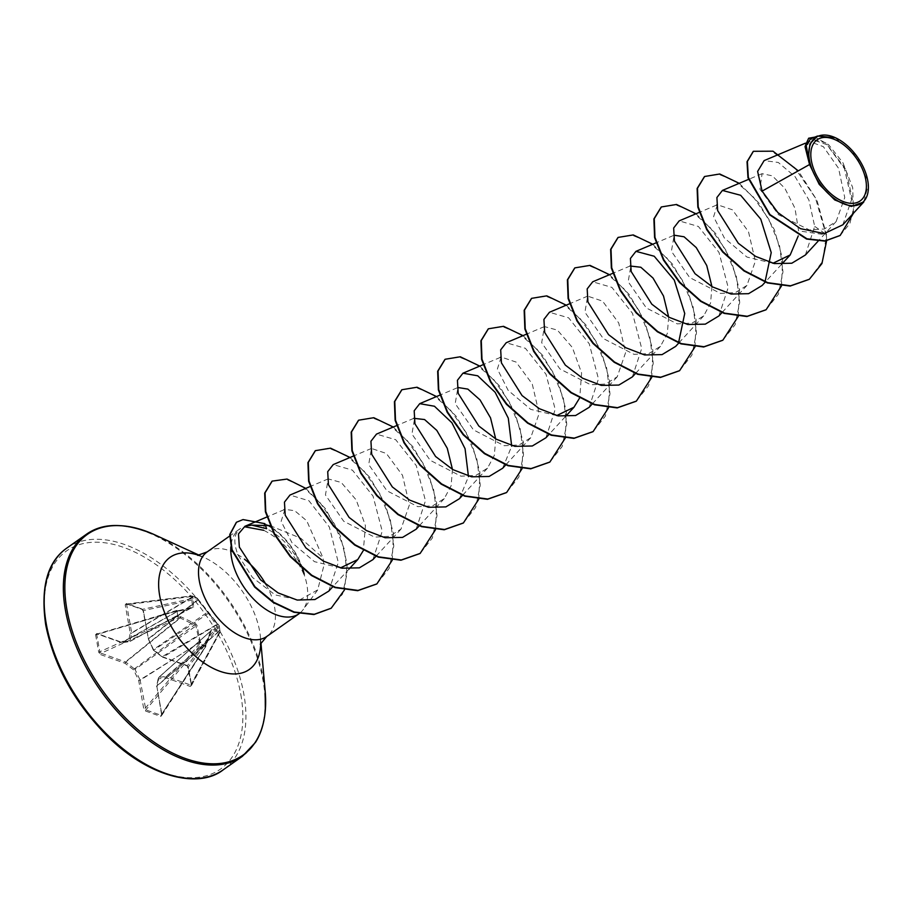 <?xml version="1.0" encoding="UTF-8"?>
<svg xmlns="http://www.w3.org/2000/svg" width="914" height="914" viewBox="0 0 914 914"><rect width="100%" height="100%" fill="white"/><g stroke="black" fill="none" stroke-linecap="round" stroke-linejoin="round"><path stroke-width="0.69" stroke-dasharray="4.57 3.43" d="M205.684 644.496L156.831 686.186L161.847 714.337L161.081 715.285L205.273 646.701A1.085 0.708 113.3 0 0 205.593 645.89L200.68 644.141L196.944 625.222L195.882 623.908L180.789 616.779L178.653 616.504L178.458 617.91L180.275 618.001L195.79 625.576L199.503 642.131L199.263 644.004L200.406 644.976L205.73 646.632L211.225 630.603L218.686 631.814A1.085 0.845 -47.1 0 0 219.417 630.603L211.637 629.495L210.94 630.203L205.856 643.696L205.901 646.118L161.081 715.285A1.085 0.685 -70.4 0 0 160.784 716.45L161.972 715.079L156.957 686.928L158.625 678.816L165.971 677.811L190.272 686.448L191.609 685.271L188.478 667.654L186.513 665.289L162.201 656.652L153.483 649.957L148.502 639.469L143.487 611.317L141.624 608.861A1.085 0.685 -70.4 0 0 141.978 609.375L141.978 609.375A1.085 0.685 -70.4 0 0 142.218 609.398L143.487 611.317M141.624 608.861L126.406 603.457L125.218 604.828L130.234 632.979L128.566 641.102L121.219 642.096A1.085 0.845 -97.7 0 0 122.339 642.576L178.95 610.552A1.085 0.617 76 0 1 179.75 610.929L177.636 610.826L178.458 617.91L101.18 653.236L99.9 652.208L96.758 634.59L97.741 633.905L122.042 642.542A1.085 0.651 60.5 0 0 122.339 642.576L129.674 641.582A1.085 0.617 61.4 0 0 130.017 641.24L131.685 633.116L191.609 597.756L192.511 607.113L178.95 610.552L176.928 610.392L177.784 616.584L98.723 652.253L100.689 654.618A1.085 0.685 109.6 0 1 101.18 653.236L125.801 662.056L180.275 618.001L180.789 616.779M179.75 610.929L193.003 607.684L193.688 606.987L192.923 597.607L192.134 596.156L197.047 597.905L219.074 625.542L220.091 631.231L219.417 630.603M835.053 137.58L856.052 155.414L867.809 181.155L868.289 184.788L863.81 201.948M270.041 525.641L300.74 538.209L323.11 558.1L323.933 565.4L317.684 589.907L299.415 600.087L275.114 594.888L252.424 577.431L238.051 555.049C233.07 542.196 233.927 533.308 240.633 528.395A51.732 29.751 54.8 0 0 239.445 529.16A51.732 29.751 54.8 0 0 230.865 546.835M299.541 613.363A51.732 29.751 54.8 0 0 303.082 609.752A51.732 29.751 54.8 0 0 306.898 584.834A51.732 29.751 54.8 0 0 303.939 573.981L304.202 574.209C296.57 552.856 284.037 537.695 266.625 528.715M808.913 159.87L805.885 147.828L809.438 141.487L823.354 146.663L838.584 168.347L844.753 197.55L836.127 221.554L824.371 228.968L809.427 229.951L778.477 214.699L759.945 189.198L762.07 173.671L772.307 175.842L784.852 188.295L794.986 208.289L798.585 230.854L826.096 234.875L815.516 198.155L794.7 167.593L771.279 150.913L753.227 151.427M772.901 263.278L746.944 257.062L724.379 238.051L713.606 216.732L717.399 204.747L732.297 209.74L748.475 231.619L755.341 261.221L746.955 285.408L735.313 292.651L720.461 293.405L689.647 277.536L671.413 251.281L674.155 235.206L656.024 242.861M711.937 286.596L710.566 303.048L703.711 315.867L692.104 323.088L677.205 323.864L646.381 307.984L628.169 281.74L630.911 265.666M668.682 317.055L667.311 333.541L660.468 346.315L648.826 353.569L633.973 354.335L603.171 338.466L584.926 312.222L587.668 296.136L602.554 301.129L618.732 322.996L625.61 352.587L617.224 376.797L605.605 384.029L590.707 384.783L559.894 368.913L541.682 342.693L544.424 326.595L557.391 330.103L572.335 347.457L581.601 372.969L579.739 397.796M556.695 415.584L530.703 409.369L508.173 390.381L497.376 369.039L501.169 357.054L516.067 362.058L532.245 383.937L539.123 413.516L530.726 437.715L519.118 444.947L504.254 445.724L473.441 429.866L455.195 403.611L457.937 387.513L439.805 395.168M495.708 438.914L494.325 455.401L487.493 468.174L475.863 475.417L460.953 476.183L430.151 460.29L411.94 434.047L414.693 417.984M452.464 469.385L451.093 485.848L444.238 498.633L432.585 505.888L417.744 506.642L386.93 490.772L368.708 464.529L371.438 448.443L386.348 453.458L402.503 475.303L409.392 504.882L400.995 529.103L389.387 536.335L374.489 537.112L343.675 521.22L325.453 494.977L328.195 478.902L341.23 482.466L356.232 499.981L365.429 525.63L363.361 550.479M340.465 567.902L314.473 561.664L291.943 542.676L281.146 521.346L284.94 509.361L294.685 510.698L306.75 520.809L323.11 558.1M328.72 591.152L338.294 562.407L329.337 527.001L308.955 500.769L289.978 495.068M372.923 559.631L382.235 531.24L373.049 496.131L352.45 470.162L333.233 464.586M416.178 529.183L425.467 500.746L416.293 465.66L395.682 439.691L376.477 434.127M459.422 498.713L468.459 476.64M502.666 468.254L511.703 446.169M545.909 437.795L555.209 409.369L546.024 374.283L525.413 348.314L506.207 342.739M589.153 407.336L598.464 378.876L589.244 343.778L568.645 317.832L549.451 312.268M632.397 376.876L641.697 348.451L632.511 313.342L611.9 287.384L592.695 281.809M718.884 315.947L728.195 287.51L718.987 252.401L698.387 226.466L679.182 220.88M805.371 255.017L814.682 226.364L808.879 199.972L795.111 176.699L778.271 162.452L764.115 160.613M842.811 224.81L851.551 199.766L844.387 168.496L826.884 144.652L810.467 138.985M840 235.561L849.86 223.599L853.95 206.964L846.01 169.547L825.685 142.812L808.467 138.357M809.187 279.376L822.646 261.244L826.462 234.624L817.002 200.337L798.265 170.849M853.505 213.179L852.682 187.621L842.959 162.783L828.621 144.686L814.922 137.1M826.599 240.885L826.462 234.624L814.682 226.364M303.939 573.981L303.756 574.106C294.628 553.804 281.272 539.191 263.666 530.28L264.34 523.859L265.209 524.956M100.689 654.618L124.99 663.256L133.707 669.962L138.688 680.439L143.704 708.59L145.577 711.046L160.784 716.45M96.918 633.459L95.582 634.647L96.758 634.59L176.779 610.975A1.085 0.571 166.4 0 1 177.636 610.826L97.741 633.905A1.085 0.685 -70.4 0 1 97.272 633.973L121.585 642.611A1.085 0.685 -70.4 0 0 122.042 642.542L178.687 610.518L177.362 610.358A1.085 1.085 0 0 0 176.928 610.392L97.272 633.973A1.085 0.685 -70.4 0 1 96.918 633.459L121.219 642.096A1.085 0.685 -70.4 0 0 121.585 642.611A1.085 1.085 0 0 0 122.088 642.656L129.434 641.662A1.085 0.845 -97.7 0 0 129.674 641.582L192.168 607.456A1.085 0.731 78.5 0 1 192.34 607.387L192.34 607.387A1.085 0.731 78.5 0 1 193.003 607.684M704.431 176.619L717.913 174.014L735.187 181.029L753.262 196.91L768.971 219.509L779.551 245.717L782.99 271.858L778.351 294.262L765.943 309.835M661.188 207.078L674.669 204.473L691.944 211.5L710.018 227.369L725.727 249.979L736.307 276.188L739.734 302.328L735.107 324.733L722.688 340.305M617.944 237.537L631.425 234.944L648.712 241.97L666.774 257.839L682.484 280.449L693.063 306.658L696.491 332.799L691.864 355.203L679.445 370.764M574.712 267.996L588.182 265.403L605.468 272.429L623.542 288.31L639.252 310.92L649.82 337.129L653.247 363.269L648.609 385.674L636.19 401.235M531.468 298.455L544.95 295.862L562.224 302.9L580.299 318.769L596.008 341.379L606.576 367.599L610.004 393.74L605.365 416.133L592.946 431.694M488.225 328.926L501.695 326.332L518.981 333.359L537.055 349.228L552.764 371.838L563.332 398.058L566.76 424.187L562.121 446.592L549.702 462.153M444.969 359.385L458.451 356.791L475.726 363.818L493.8 379.687L509.509 402.297L520.089 428.506L523.516 454.646L518.878 477.051L506.47 492.612M401.726 389.855L415.196 387.25L432.482 394.277L450.545 410.146L466.266 432.745L476.834 458.954L480.273 485.094L475.634 507.499L463.227 523.071M358.482 420.314L371.952 417.709L389.238 424.736L407.301 440.605L423.011 463.215L433.59 489.424L437.029 515.565L432.391 537.969L419.983 553.541M315.239 450.773L328.709 448.18L345.995 455.195L364.058 471.076L379.778 493.674L390.347 519.895L393.785 546.035L389.147 568.439L376.739 584M271.995 481.232L285.488 479.073L302.477 486.522L319.809 502.289L334.547 524.133L344.201 548.983L347.08 573.386L342.533 594.054L331.028 608.324M236.338 522.351L242.85 519.803L264.34 523.859A49.482 28.46 54.8 0 1 303.756 574.106M739.232 183.326L758.791 202.942L774.386 229.688L782.635 259.028L781.481 285.979M695.988 213.785L715.548 233.401L731.143 260.147L739.392 289.487L738.226 316.438M652.745 244.244L672.304 263.872L687.899 290.606L696.148 319.957L694.983 346.897M609.501 274.703L629.049 294.331L644.656 321.077L652.904 350.416L651.739 377.368M566.257 305.173L585.805 324.79L601.412 351.536L609.661 380.875L608.496 407.827M523.014 335.632L542.516 355.192L558.1 381.835L566.383 411.083L565.32 438.012M479.77 366.091L499.318 385.719L514.925 412.465L523.174 441.805L522.008 468.756M436.526 396.562L456.075 416.178L471.681 442.924L479.93 472.264L478.765 499.215M393.283 427.021L412.831 446.638L428.438 473.383L436.686 502.723L435.521 529.674M350.028 457.48L369.587 477.108L385.194 503.843L393.443 533.193L392.277 560.145M305.779 488.373L325.35 508.572L340.305 535.638L347.24 564.532L344.441 589.976M302.717 568.794A49.482 28.46 54.8 0 0 270.533 526.761M268.099 525.322A49.482 28.46 54.8 0 0 264.694 523.608M125.218 604.828L127.012 603.994L142.218 609.398L196.51 597.642A1.085 0.845 77.8 0 1 197.23 598.91L143.361 610.575L148.376 638.726L197.732 599.812L197.23 598.91A1.085 0.754 150.9 0 0 197.333 598.156L198.041 600.041L148.502 639.092L153.483 649.58A1.085 0.708 55.6 0 0 153.998 650.22L162.715 656.926A1.085 0.685 59 0 0 163.023 657.097L187.336 665.735L191.334 684.689L190.775 685.077L166.474 676.44L218.686 631.814L219.36 632.442A1.085 0.788 28.5 0 0 220.137 631.643L219.143 626.033A1.085 0.88 37 0 0 218.035 625.016L197.732 599.812A1.085 0.754 150.9 0 0 197.835 599.058L197.835 599.058A1.085 0.754 150.9 0 0 197.55 598.807M196.51 597.642L191.666 595.917A1.085 0.731 82.9 0 0 190.82 596.636A1.085 0.72 -31.4 0 1 192.134 596.156A1.085 0.64 108.3 0 0 191.883 595.928L196.773 597.665A1.085 0.731 111 0 1 197.047 597.905A1.085 0.754 150.9 0 1 197.333 598.156A1.085 1.085 0 0 0 196.773 597.665A1.085 0.731 111 0 0 196.51 597.642M192.705 597.082A1.085 0.72 -31.4 0 0 191.38 597.562L131.685 632.796L126.669 604.645L190.82 596.636L191.609 597.756A1.085 0.925 -9.9 0 1 192.923 597.607M126.669 604.645L127.012 603.994A1.085 0.685 -70.4 0 1 126.772 603.971L191.414 595.882A1.085 1.085 0 0 1 191.883 595.928A1.085 0.64 108.3 0 0 191.666 595.917L127.012 603.994M126.406 603.457A1.085 0.685 -70.4 0 0 126.772 603.971L141.978 609.375L143.144 610.998L148.376 638.726A1.085 0.685 51.8 0 0 148.502 639.092L153.232 649.911A1.085 1.085 0 0 0 153.552 650.3L153.483 649.58L207.786 612.026L208.666 613.134L153.552 650.3L162.269 657.006A1.085 1.085 0 0 0 162.566 657.166A1.085 0.685 109.6 0 1 162.201 656.652L217.269 624.171A1.085 0.617 143.1 0 1 217.92 624.296L218.172 624.593A1.085 0.88 130 0 0 217.383 624.468L163.023 657.097A1.085 0.685 109.6 0 1 162.566 657.166L186.867 665.803A1.085 0.685 109.6 0 0 187.336 665.735L218.035 625.016A1.085 0.88 130 0 1 219.074 625.542A1.085 0.606 168.3 0 1 219.143 626.033L188.193 667.083L191.334 684.689L190.775 685.077A1.085 0.685 -70.4 0 0 190.272 686.448M166.474 676.44A1.085 0.583 49.5 0 0 166.177 676.406A1.085 0.845 -97.7 0 0 165.971 677.811A1.085 0.685 -70.4 0 1 166.474 676.44M219.029 630.374A1.085 0.994 102.5 0 1 218.595 631.62L166.177 676.406L158.842 677.4A1.085 0.628 48.2 0 0 158.499 677.742A1.085 0.777 -168.4 0 0 158.625 678.816A1.085 0.845 -97.7 0 1 158.842 677.4L211.225 630.603A1.085 0.937 90.7 0 0 211.637 629.495M210.94 630.203A1.085 0.663 17.3 0 1 210.894 630.946L158.499 677.742L156.831 685.854A1.085 0.674 49.8 0 0 156.831 686.186L161.629 714.759L161.081 715.285L145.874 709.881L140.139 680.256L199.412 642.633L200.84 642.782M195.882 623.908L134.518 668.762L133.707 669.962L135.032 669.402L125.801 662.056L124.99 663.256A1.085 0.685 109.6 0 1 125.492 661.873L179.772 617.99L179.967 616.584M193.688 606.987A1.085 0.868 1.9 0 0 192.511 607.113L192.168 607.456M190.775 685.077L219.36 632.442A1.085 0.845 -47 0 0 220.091 631.231L191.334 684.689M211.077 630.706L158.625 677.491A1.085 1.085 0 0 0 158.293 678.085L156.625 686.208A1.085 0.777 -168.4 0 0 156.957 686.928L156.614 686.608A1.085 1.085 0 0 1 156.625 686.208A1.085 0.777 -168.4 0 1 156.831 685.854L206.096 644.256L211.077 630.706M205.856 643.696L205.901 646.118A1.085 1.085 0 0 1 205.73 646.632L161.972 715.079M191.609 685.271L220.08 632.088A1.085 1.085 0 0 0 220.205 631.414L219.189 625.747A1.085 1.085 0 0 0 218.823 625.13L218.172 624.593A1.085 0.88 130 0 1 218.423 624.993M208.746 613.283L217.92 624.296A1.085 0.617 143.1 0 1 217.989 624.525M145.577 711.046A1.085 0.685 -70.4 0 1 145.874 709.881L200.406 644.976A1.085 0.663 106 0 0 200.68 644.141L199.263 644.004L145.155 708.407L143.704 708.59M197.972 599.401L207.695 611.957M200.806 641.902L140.013 679.879L135.032 669.402L196.944 625.222M178.961 610.975L192.34 607.387L129.811 641.537A1.085 1.085 0 0 1 129.434 641.662A1.085 0.845 -97.7 0 1 128.566 641.102A1.085 0.777 -168.4 0 0 130.017 641.24L192.511 607.113M130.234 632.979A1.085 0.777 -168.4 0 0 131.685 633.116L130.234 632.979M188.478 667.654L186.867 665.803A1.085 0.685 109.6 0 1 186.513 665.289M138.688 680.439L140.139 680.256L138.688 680.439M66.916 548.012A135.672 78.033 -125.2 0 1 169.079 570.702A135.672 78.033 -125.2 0 1 243.832 694.034A135.672 78.033 -125.2 0 1 223.176 769.851M240.805 694.503A133.513 76.787 -125.2 0 1 163.652 772.547A133.513 76.787 -125.2 0 1 46.386 625.416A133.513 76.787 -125.2 0 1 123.539 547.372A133.513 76.787 -125.2 0 1 240.805 694.503M86.099 534.496A135.672 78.033 -125.2 0 1 188.273 557.186A135.672 78.033 -125.2 0 1 263.026 680.519A135.672 78.033 -125.2 0 1 242.37 756.335M154.603 534.747A135.044 77.667 -125.2 0 1 263.586 679.639A135.044 77.667 -125.2 0 1 265.197 691.761M198.715 555.312A68.641 39.473 -125.2 0 1 204.245 557.529A68.641 39.473 -125.2 0 1 259.645 631.174A68.641 39.473 -125.2 0 1 260.467 637.332A68.641 39.473 -125.2 0 1 260.696 643.285M207.181 551.896A51.732 29.751 -125.2 0 1 244.518 559.242M266.157 584.766A51.732 29.751 -125.2 0 1 274.634 607.57A51.732 29.751 -125.2 0 1 266.762 636.475M95.582 634.647L98.723 652.253M260.296 644.244L260.467 637.332L260.936 642.793M197.687 555.358L204.245 557.529L199.263 555.244M317.706 589.918L303.082 609.752M809.438 141.464L805.371 143.19M836.127 221.565L818.076 241.205M762.07 173.671L748.44 179.43M781.527 264.386L765.189 282.152M716.576 205.079L699.267 212.402M746.955 285.408L721.946 312.622M703.711 315.867L678.702 343.081M630.089 266.008L612.78 273.32M660.468 346.326L635.459 373.54M587.668 296.125L569.536 303.779M617.224 376.797L592.478 403.714M544.424 326.584L526.293 334.25M565.298 416.704L548.971 434.47M500.358 357.397L483.437 364.549M530.737 437.715L505.728 464.929M487.493 468.174L462.484 495.399M413.871 418.315L396.562 425.638M444.25 498.644L419.24 525.858M371.438 448.443L353.307 456.097M401.006 529.103L375.997 556.318M328.195 478.902L310.063 486.556M349.079 569.011L332.753 586.777M284.14 509.704L266.819 517.027M239.445 529.16L229.677 536.038"/><path stroke-width="1.37" d="M865.821 180.047A37.383 21.502 -125.2 0 1 844.216 201.903A37.383 21.502 -125.2 0 1 811.381 160.704A37.383 21.502 -125.2 0 1 832.985 138.859A37.383 21.502 -125.2 0 1 865.821 180.047M867.786 180.744A40.079 23.056 -125.2 0 1 868.266 184.342A40.079 23.056 -125.2 0 1 843.028 203.559A40.079 23.056 -125.2 0 1 809.416 160.007A40.079 23.056 -125.2 0 1 835.442 137.751A40.079 23.056 -125.2 0 1 867.786 180.744M842.811 224.821L863.81 201.948L851.288 206.45L834.733 199.926L819.195 184.331L809.541 164.531L805.051 146.651L808.639 138.231L805.417 145.497L808.844 159.756M230.865 546.835A51.732 29.751 54.8 0 0 231.573 558.066A51.732 29.751 54.8 0 0 260.067 605.091A51.732 29.751 54.8 0 0 299.027 613.74A51.732 29.751 54.8 0 0 299.541 613.363M265.209 524.956L266.625 528.715L251.75 525.116L270.041 525.641M805.371 143.19L764.115 160.613L757.626 171.432L762.105 191.117L809.541 164.531M798.265 235.903L790.199 254.937L772.901 263.278M674.155 235.206L684.06 236.783L696.251 247.591L706.751 265.54L711.937 286.596M630.089 266.008L640.817 267.242L653.007 278.05L663.507 295.999L668.682 317.055M579.739 397.796L573.981 407.244L556.695 415.584M457.937 387.513L467.842 389.101L480.033 399.909L490.532 417.869L495.708 438.914M413.871 418.315L424.576 419.549L436.789 430.38L447.266 448.283L452.464 469.385M363.361 550.479L357.762 559.562L340.465 567.902M251.75 525.116L244.952 526.281L238.463 533.936L239.354 547.086L260.547 579.819L278.153 592.935L297.187 600.052L314.942 599.538L328.72 591.152M310.063 486.556L289.967 495.057L284.46 502.14L285.202 515.199L305.859 547.874L323.133 561.002L341.905 568.2L359.385 567.845L372.923 559.631L375.997 556.318M353.307 456.097L333.233 464.586L327.715 471.67L328.446 484.728L349.091 517.415L366.331 530.52L385.137 537.74L402.56 537.398L416.178 529.183L419.24 525.858M376.477 434.127L370.935 441.245L371.69 454.292L392.346 486.956L409.655 500.095L428.415 507.281L445.861 506.904L459.422 498.713L462.484 495.399M468.459 476.64L465.066 448.717L451.904 422.759L434.447 406.239L419.72 403.668L414.191 410.774L414.945 423.822L435.59 456.497L452.887 469.625L471.635 476.811L489.116 476.457L502.666 468.254L505.728 464.929M511.703 446.169L508.298 418.201L495.137 392.289L477.725 375.803L462.964 373.198L457.434 380.281L458.188 393.363L478.833 426.038L496.085 439.131L514.879 446.34L532.302 445.998L545.909 437.795L548.971 434.47M526.293 334.25L506.207 342.739L500.678 349.845L501.432 362.892L522.065 395.568L539.363 408.695L558.134 415.893L575.591 415.527L589.153 407.336L592.478 403.714M569.536 303.779L549.451 312.268L543.921 319.397L544.675 332.433L565.32 365.109L582.629 378.236L601.378 385.411L618.847 385.068L632.397 376.876L635.459 373.54M612.78 273.32L592.695 281.809L587.176 288.904L587.919 301.974L608.564 334.65L625.816 347.743L644.61 354.952L662.044 354.621L675.64 346.406M678.576 342.647L684.735 313.502L674.269 280.095L654.207 256.228L635.938 251.35L630.42 258.456L631.163 271.504L651.808 304.179L669.082 317.295L687.854 324.493L705.311 324.15L718.884 315.947M699.267 212.402L679.182 220.88L673.664 228.02L674.418 241.045L695.051 273.72L712.372 286.859L731.109 294.034L748.589 293.68L762.127 285.488M765.075 281.729L771.222 252.595L760.768 219.166L740.671 195.288L722.426 190.432L716.907 197.515L717.65 210.586L738.295 243.261L755.547 256.354L774.352 263.575L791.798 263.232L805.371 255.017M762.105 191.117L777.825 212.539L800.424 228.649L824.211 233.584L842.811 224.81M817.482 136.026L810.467 138.985L806.217 145.475L808.387 157.585L809.895 143.921L817.482 136.049L835.442 137.751M753.227 151.427L747.024 161.721L747.96 177.659L769.599 214.824L806.605 239.057L824.862 241.102L840 235.561M798.265 170.849L773.016 151.198L753.41 151.29L747.378 161.47L748.326 177.396L769.965 214.573L806.959 238.805L825.216 240.85L840.183 235.435L853.505 213.179M814.922 137.1L808.639 138.231M263.666 530.28L244.952 526.841M809.187 279.376L790.153 286.059L767.44 282.94L743.893 270.887L722.7 252.036L706.671 229.54L697.839 207.124L697.131 188.478L704.431 176.619M765.943 309.835L746.909 316.53L724.196 313.399L700.65 301.346L679.456 282.495L663.427 259.999L654.595 237.583L653.887 218.937L661.188 207.078M722.688 340.305L703.666 346.989L680.941 343.858L657.406 331.805L636.213 312.954L620.183 290.458L611.352 268.042L610.643 249.396L617.944 237.537M679.445 370.764L660.411 377.459L637.686 374.317L614.151 362.264L592.957 343.413L576.94 320.917L568.108 298.501L567.4 279.855L574.712 267.996M636.19 401.235L617.167 407.918L594.443 404.776L570.896 392.723L549.714 373.872L533.685 351.376L524.865 328.96L524.156 310.314L531.468 298.455M592.946 431.694L573.912 438.377L551.188 435.247L527.652 423.182L506.459 404.331L490.441 381.835L481.621 359.419L480.913 340.785L488.225 328.926M549.702 462.153L530.68 468.836L507.956 465.706L484.409 453.652L463.227 434.801L447.197 412.305L438.377 389.89L437.669 371.244L444.969 359.385M506.47 492.612L487.436 499.307L464.723 496.176L441.176 484.123L419.994 465.272L403.965 442.776L395.134 420.36L394.425 401.714L401.726 389.855M463.227 523.071L444.204 529.766L421.48 526.635L397.944 514.582L376.751 495.731L360.722 473.246L351.89 450.819L351.182 432.185L358.482 420.314M419.983 553.541L400.949 560.225L378.236 557.106L354.689 545.052L333.496 526.19L317.478 503.705L308.646 481.278L307.938 462.644L315.239 450.773M376.739 584L357.705 590.695L334.981 587.565L311.434 575.5L290.252 556.649L274.223 534.153L265.391 511.737L264.694 493.092L271.995 481.232M331.028 608.324L313.959 614.539L293.885 612.277L273.217 602.475L254.583 587.005L231.733 550.034L229.78 534.484L236.338 522.351M826.599 240.885L821.949 263.552L809.37 279.25L790.519 285.808L767.794 282.689L744.259 270.635L723.065 251.784L707.036 229.288L698.205 206.872L697.496 188.227L704.614 176.493L719.752 174.003L739.232 183.326M781.481 285.979L766.126 309.709L747.275 316.278L724.551 313.148L701.015 301.094L679.822 282.243L663.793 259.747L654.961 237.332L654.253 218.686L661.37 206.952L676.509 204.473L695.988 213.785M738.226 316.438L722.871 340.168L704.02 346.737L681.307 343.607L657.76 331.553L636.567 312.702L620.549 290.206L611.717 267.791L611.009 249.145L618.127 237.412L633.265 234.932L652.745 244.244M694.983 346.897L679.628 370.638L660.776 377.196L638.052 374.066L614.505 362.013L593.323 343.161L577.294 320.665L568.462 298.238L567.765 279.604L574.883 267.871L590.021 265.391L609.501 274.703M651.739 377.368L636.373 401.109L617.521 407.667L594.797 404.525L571.261 392.472L550.068 373.609L534.05 351.113L525.219 328.697L524.522 310.063L531.64 298.33L546.778 295.862L566.257 305.173M608.496 407.827L593.129 431.568L574.278 438.126L551.553 434.984L528.018 422.931L506.824 404.079L490.807 381.584L481.975 359.168L481.278 340.522L488.396 328.789L503.534 326.321L523.014 335.632M565.32 438.012L549.885 462.027L531.034 468.585L508.31 465.454L484.774 453.401L463.581 434.538L447.563 412.054L438.731 389.638L438.034 370.993L445.152 359.259L460.29 356.78L479.77 366.091M522.008 468.756L506.653 492.486L487.802 499.044L465.077 495.925L441.542 483.872L420.349 465.02L404.319 442.525L395.488 420.109L394.779 401.463L401.897 389.73L417.035 387.239L436.526 396.562M478.765 499.215L463.409 522.945L444.558 529.514L421.845 526.384L398.298 514.331L377.105 495.479L361.076 472.984L352.244 450.568L351.536 431.922L358.654 420.189L373.792 417.709L393.283 427.021M435.521 529.674L420.166 553.404L401.315 559.974L378.59 556.843L355.055 544.79L333.861 525.938L317.832 503.443L309.001 481.027L308.292 462.381L315.41 450.648L330.548 448.168L350.028 457.48M392.277 560.145L376.911 583.875L358.06 590.433L335.347 587.302L311.8 575.249L290.606 556.398L274.588 533.902L265.757 511.486L265.049 492.84L272.178 481.107L287.042 479.062L305.779 488.373M344.441 589.976L331.211 608.198L314.313 614.277L294.239 612.014L273.583 602.212L254.949 586.754L232.099 549.782L230.145 534.233L236.509 522.225L243.033 519.575L264.694 523.608M304.202 574.209A49.482 28.46 54.8 0 0 302.717 568.794M270.533 526.761A49.482 28.46 54.8 0 0 268.099 525.322M223.176 769.851A135.672 78.033 -125.2 0 1 121.002 747.172A135.672 78.033 -125.2 0 1 46.26 623.828A135.672 78.033 -125.2 0 1 66.916 548.012L86.099 534.496A135.672 78.033 -125.2 0 0 65.442 610.312A135.672 78.033 -125.2 0 0 140.196 733.656A135.672 78.033 -125.2 0 0 242.37 756.335L223.176 769.851C198.852 789.193 147.794 777.494 105.567 734.273C73.577 701.141 53.618 664.638 45.7 624.776C40.365 587.142 47.437 561.55 66.916 548.012M260.936 642.793L265.197 691.761A135.044 77.667 -125.2 0 1 180.184 756.518A135.044 77.667 -125.2 0 1 66.928 609.752A135.044 77.667 -125.2 0 1 154.603 534.747C125.664 522.511 102.836 522.431 86.099 534.496M260.696 643.285A68.641 39.473 -125.2 0 1 214.47 669.014A68.641 39.473 -125.2 0 1 159.687 595.654A68.641 39.473 -125.2 0 1 198.715 555.312M299.027 613.74L266.762 636.475A51.732 29.751 -125.2 0 1 227.803 627.827A51.732 29.751 -125.2 0 1 199.298 580.801A51.732 29.751 -125.2 0 1 207.181 551.896L197.687 555.358M244.518 559.242A51.732 29.751 -125.2 0 1 266.157 584.766M265.197 691.761L265.323 710.395C264.169 723.237 260.89 733.885 255.497 742.362L242.37 756.335M818.076 241.205L805.383 255.017M748.44 179.43L722.426 190.42M790.21 254.937L781.527 264.386M765.189 282.152L762.139 285.488M717.399 204.736L716.576 205.079M721.946 312.622L718.895 315.947M656.024 242.861L635.938 251.35M678.702 343.081L675.652 346.406M573.981 407.256L565.298 416.704M501.169 357.054L500.358 357.397M483.437 364.549L462.964 373.198M439.805 395.168L419.72 403.657M396.562 425.638L376.477 434.116M357.762 559.562L349.079 569.011M332.753 586.777L328.732 591.152M284.94 509.372L284.14 509.704M266.819 517.027L244.952 526.27M229.677 536.038L207.181 551.896M266.762 636.475L260.296 644.244M199.263 555.244L154.603 534.747"/></g></svg>
